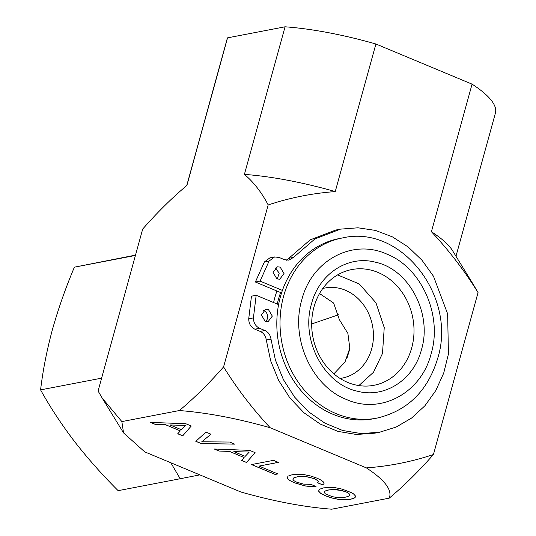 <?xml version="1.0" encoding="UTF-8"?>
<svg xmlns="http://www.w3.org/2000/svg" width="536" height="536" viewBox="0 0 536 536"><rect width="100%" height="100%" fill="white"/><g stroke="black" fill="none" stroke-linecap="round" stroke-linejoin="round"><path stroke-width="0.8" d="M311.677 323.952L338.759 314.719M346.732 358.899L349.646 349.519M333.861 373.88L344.963 362.115L349.814 348.125L347.891 333.439L339.382 319.67L333.64 303.048L319.53 293.534M170.81 462.749L180.203 478.735L199.854 474.876M180.203 478.735L118.134 490.661C102.242 474.829 87.636 458.354 74.316 441.242C61.231 424.03 49.989 406.911 40.589 389.88C42.9 370.383 46.846 350.249 52.448 329.499C58.391 308.428 65.707 287.658 74.39 267.176L135.514 255.109M101.626 378.155L40.589 389.88M135.427 255.451L74.39 267.176M274.734 297.983A91.723 79.167 -100.9 0 1 276.945 291.008A91.723 79.167 79.1 0 0 273.595 302.538A91.723 79.167 -100.9 0 1 274.734 297.983M322.766 288.502A45.862 39.584 -100.9 0 1 324.97 288.006A45.862 39.584 -100.9 0 1 368.855 314.002A45.862 39.584 -100.9 0 1 342.276 378.081A45.862 39.584 -100.9 0 1 340.045 378.429M337.606 274.894L359.328 284.006L375.964 302.813L384.238 327.59L382.496 353.445L373.485 372.265L358.865 385.572M411.722 347.831A58.927 50.86 79.1 0 0 351.73 269.561A58.927 50.86 79.1 0 0 313.975 307.028A58.927 50.86 79.1 0 0 373.967 385.297A58.927 50.86 79.1 0 0 411.722 347.831M311.523 303.778C319.201 273.688 348.186 254.881 375.535 262.231C409.089 269.219 432.485 313.761 421.464 349.673C413.785 379.769 384.801 398.576 357.452 391.22C323.898 384.238 300.502 339.697 311.523 303.778M376.976 418.113L373.76 418.73A91.723 79.167 -100.9 0 1 280.375 296.897A91.723 79.167 -100.9 0 1 339.147 238.58L342.363 237.964A91.723 79.167 79.1 0 0 283.591 296.281A91.723 79.167 79.1 0 0 376.976 418.113C407.501 410.857 427.708 391.052 437.597 358.685C457.362 297.219 401.437 224.008 342.363 237.964M277.273 304.073A87.294 75.342 -100.9 0 1 278.405 299.517A87.294 75.342 -100.9 0 1 280.63 292.549L281.762 292.328M324.213 492.276L325.252 491.01L328.535 490.025L332.957 489.529L341.941 490.52L346.042 491.86L348.882 493.415L349.841 494.882L348.769 496.148L345.606 497.147L341.13 497.622L336.561 497.428L332.146 496.631L325.205 493.736L324.213 492.276L325.272 490.949L328.555 489.964L332.97 489.469L337.539 489.663L346.055 491.807L348.896 493.355L349.841 494.882M179.359 410.543C206.903 412.653 237.187 418.388 270.198 427.741C252.818 409.243 237.274 388.969 223.572 366.912C208.893 383.635 194.153 398.181 179.359 410.543L121.853 421.591L102.182 398.047L98.081 391.019L142.69 229.073C157.37 212.35 172.103 197.804 186.897 185.443L227.552 37.848L285.058 26.8L244.403 174.394C253.682 182.16 261.608 192.35 268.181 204.96L223.572 366.912M473.482 284.784L478.045 292.569L433.436 454.521C411.608 461.777 389.25 466.233 366.369 467.888C384.861 480.035 392.479 490.118 389.23 498.152L331.724 509.2C304.173 507.09 273.896 501.354 240.885 492.001L144.707 451.855L123.548 432.894L121.853 421.591M366.369 467.888L270.198 427.741M191.272 425.999L185.871 423.742L150.435 422.381L155.313 424.412L165.644 424.787L180.324 430.917L177.731 433.771L182.709 435.855L191.272 425.999M201.101 443.527L234.735 444.143L229.696 442.039L201.75 441.791L210.99 434.234L205.958 432.13L195.801 441.316L201.101 443.527L234.587 444.083M255.082 452.639L249.682 450.381L214.246 449.014L219.124 451.051L229.455 451.426L244.135 457.55L241.542 460.411L246.52 462.488L255.082 452.639M278.372 462.38L273.494 460.344L251.505 464.571L275.142 474.44L277.802 473.925L259.042 466.092L278.372 462.38M310.793 486.614L316.019 486.514L310.934 484.39L303.557 484.095L296.703 482.186L293.829 480.638L292.837 479.177L293.829 477.891L297.112 476.906L301.527 476.41L306.096 476.598L314.612 478.742L318.123 480.946L318.391 481.924L317.593 482.789L322.632 484.892L324.052 483.646L323.577 482.058L321.238 480.216L317.238 478.239L310.833 476.042L304.321 474.682L297.922 474.226L292.02 474.782L288.033 476.129L287.142 477.978L289.185 480.202L294.043 482.695L305.232 485.971L310.793 486.614L315.885 486.46M335.697 487.773L329.345 487.351L323.449 487.901L319.463 489.247L318.572 491.097L320.615 493.321L325.473 495.813L331.797 497.991L338.39 499.371L344.742 499.8L350.691 499.271L354.598 497.911L355.428 497.04L355.536 496.081L353.445 493.83L351.361 492.618L342.209 489.14L335.697 487.773M433.436 454.521C418.757 471.245 404.023 485.79 389.23 498.152M227.552 37.848A139.166 34.894 -164.6 0 0 227.07 39.175L186.749 185.563M455.975 256.248L495.411 113.083A139.166 34.894 -164.6 0 0 472.069 84.145L375.897 43.999L335.241 191.593A139.166 34.894 -164.6 0 0 244.403 174.394M375.897 43.999A139.166 34.894 -164.6 0 0 285.058 26.8M268.181 204.96C290.01 197.71 312.367 193.255 335.241 191.593M472.069 84.145L431.42 231.74C448.8 250.238 464.337 270.512 478.045 292.569M473.945 285.541L452.578 250.701A139.166 34.894 -164.6 0 0 431.42 231.74M201.75 441.791L210.956 434.214M195.854 441.269L201.121 443.473M185.402 425.483L181.376 429.711L170.033 424.974L185.416 425.423L170.033 424.974M292.837 479.177L293.842 477.831L297.125 476.846L301.54 476.35L306.11 476.538L314.625 478.682L318.136 480.886L318.391 481.924M317.64 482.742L322.645 484.832L324.039 483.613M287.169 477.931L289.206 480.142L294.056 482.635L305.245 485.911L310.813 486.554M275.142 474.44L277.715 473.884M251.612 464.551L275.156 474.38M259.042 466.092L278.285 462.34M249.213 452.116L245.186 456.35L233.843 451.613L249.227 452.062L233.843 451.613M155.313 424.412L165.657 424.726L180.324 430.917M150.609 422.388L155.326 424.358M177.771 433.725L182.729 435.795L191.251 425.993M219.124 451.051L229.475 451.366L244.135 457.55M214.42 449.021L219.137 450.99M241.582 460.364L246.54 462.434L255.062 452.625M318.598 491.05L320.629 493.261L325.486 495.753L331.811 497.931L338.41 499.311L344.755 499.74L350.705 499.21L354.611 497.85L355.435 496.993M278.586 304.622L256.175 295.269L253.421 317.908C253.515 322.84 255.578 326.303 259.605 328.293L264.898 330.504C268.322 332.112 270.358 334.987 271.002 339.127L275.404 359.998L283.403 379.629L294.666 397.169L308.703 411.889L324.923 423.152L342.638 430.482L361.083 433.564L379.488 432.264L396.218 427.031L411.548 418.087L424.901 405.792L435.761 390.61L443.708 373.123L448.431 354.008L447.634 313.855L433.497 276.268L422.02 260.268L408.164 246.969L392.453 236.892L375.488 230.42L357.934 227.8L340.461 229.133L314.88 238.969L293.514 257.387L288.924 260.154L284.408 259.659L279.115 257.447L274.606 256.958L269.079 261.065L260.081 281.099L282.412 290.418M280.174 267.109L277.353 266.801L273.059 272.409L276.924 278.914L279.738 279.223L284.033 273.608L280.174 267.109M268.462 309.614L265.648 309.305L261.354 314.92L265.213 321.419L268.034 321.727L272.328 316.119L268.462 309.614M265.561 321.553A6.325 5.461 79.1 0 0 267.531 315.597A6.325 5.461 79.1 0 0 263.759 310.518A6.325 5.461 79.1 0 0 263.417 310.384M256.175 295.269L251.471 296.174L248.717 318.813C248.811 323.744 250.868 327.208 254.895 329.198L260.188 331.409L264.898 330.504M274.606 256.958L269.896 257.863L264.375 261.97L255.377 282.003L280.63 292.549M286.499 260.221L288.81 258.292L293.514 257.387M260.188 331.409C263.618 333.017 265.655 335.891 266.298 340.032L270.7 360.902L278.7 380.533L289.963 398.074L303.999 412.794L320.22 424.056L337.928 431.386L356.38 434.468L374.785 433.168L379.488 432.264M340.461 229.133L335.75 230.038L310.17 239.873L288.81 258.292M277.266 279.042L279.243 273.085L275.122 267.879M255.377 282.003L260.081 281.099M431.158 353.72C442.763 315.215 421.37 267.384 386.536 253.964C352.259 238.533 311.644 260.483 301.828 299.731C290.231 338.243 311.624 386.067 346.45 399.488C380.728 414.918 421.343 392.975 431.158 353.72M248.717 318.813L253.421 317.908M264.375 261.97L269.079 261.065M266.298 340.032L271.002 339.127M259.605 328.293L254.895 329.198M123.548 432.894L102.175 398.047"/></g></svg>
